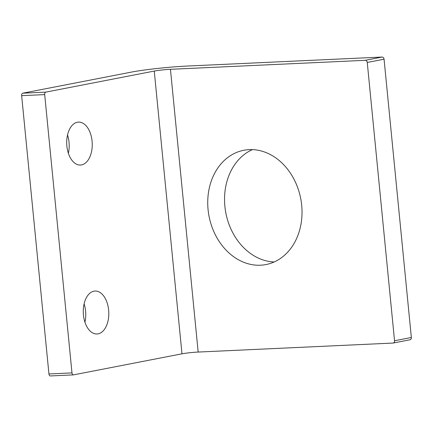 <?xml version="1.0" encoding="UTF-8"?>
<svg xmlns="http://www.w3.org/2000/svg" width="433" height="433" viewBox="0 0 433 433"><rect width="100%" height="100%" fill="white"/><g stroke="black" fill="none" stroke-linecap="round" stroke-linejoin="round"><path stroke-width="0.65" d="M382.047 57.053L187.256 66.049A40.301 2.809 -5.6 0 0 131.215 72.138L22.743 93.192L45.79 92.126A2.241 1.326 87.4 0 0 44.691 94.605L71.981 372.905A2.241 1.326 87.4 0 0 73.399 374.886A2.241 1.326 87.4 0 0 73.513 374.87L181.979 353.815L154.256 71.072A11.642 0.812 174.4 0 1 170.445 69.312L365.236 60.311L382.047 57.053A2.241 1.797 79 0 1 384.06 59.191L411.35 337.491A2.241 1.797 79 0 1 409.975 339.77L393.169 343.033A2.241 1.797 -101 0 0 394.539 340.755L367.254 62.455A2.241 1.797 -101 0 0 365.236 60.311M393.169 343.033A2.241 1.797 -101 0 1 392.958 343.06L198.168 352.056A11.642 0.812 -5.6 0 0 181.979 353.815M208.073 209.588A58.211 46.683 79 0 1 243.784 150.278A58.211 46.683 79 0 1 301.687 205.264A58.211 46.683 79 0 1 265.97 264.568A58.211 46.683 79 0 1 208.073 209.588M274.186 261.97A58.211 46.683 79 0 1 224.879 206.325A58.211 46.683 79 0 1 252.379 149.618M45.79 92.126L154.256 71.072M83.428 314.959A21.493 12.752 87.4 0 0 97.024 333.984A21.493 12.752 87.4 0 0 108.64 310.066A21.493 12.752 87.4 0 0 95.043 291.041A21.493 12.752 87.4 0 0 83.428 314.959M66.866 146.024A21.493 12.752 87.4 0 0 80.462 165.049A21.493 12.752 87.4 0 0 92.077 141.131A21.493 12.752 87.4 0 0 78.476 122.106A21.493 12.752 87.4 0 0 66.866 146.024M50.466 375.936A2.241 1.326 -92.6 0 1 50.352 375.947A2.241 1.326 -92.6 0 1 48.94 373.966L21.65 95.666A2.241 1.326 -92.6 0 1 22.743 93.192M84.938 322.206A21.493 12.752 87.4 0 0 85.599 311.127A21.493 12.752 87.4 0 0 84.089 303.879M68.371 153.271A21.493 12.752 87.4 0 0 69.031 142.192A21.493 12.752 87.4 0 0 67.526 134.944M411.35 337.491L394.539 340.755M198.168 352.056L170.445 69.312M367.254 62.455L384.06 59.191M21.65 95.666L44.691 94.605M71.981 372.905L48.94 373.966M73.399 374.886L50.352 375.947"/></g></svg>
